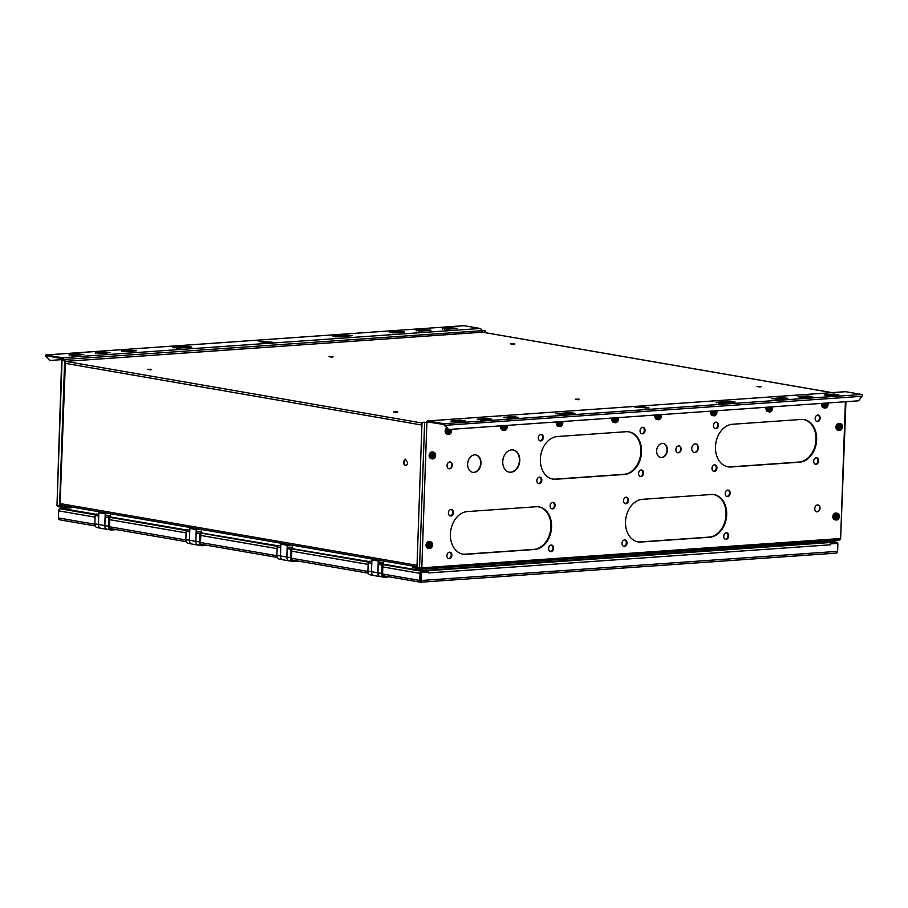 <?xml version="1.0" encoding="UTF-8"?>
<svg xmlns="http://www.w3.org/2000/svg" width="908" height="908" viewBox="0 0 908 908"><rect width="100%" height="100%" fill="white"/><g stroke="black" fill="none" stroke-linecap="round" stroke-linejoin="round"><path stroke-width="1.36" d="M836.881 515.596L837.596 515.721L837.199 515.154L836.143 515.994L836.098 517.549L837.085 518.252L837.528 517.628L836.495 517.639M837.528 517.628L836.62 517.469M838.141 517.401L837.074 516.482L837.221 517.242M837.982 516.641L838.186 515.857L837.278 515.699L837.074 516.482M838.186 515.857L837.596 515.721M838.924 516.573A2.361 1.759 -80.2 0 1 837.062 519.047A2.361 1.759 -80.2 0 1 835.36 516.822A2.361 1.759 -80.2 0 1 837.221 514.359A2.361 1.759 -80.2 0 1 838.924 516.573M839.321 516.448A3.405 2.542 -80.2 0 1 836.166 519.989A3.405 2.542 -80.2 0 1 834.18 516.811A3.405 2.542 -80.2 0 1 837.324 513.281A3.405 2.542 -80.2 0 1 839.321 516.448M837.324 513.281L835.996 513.043A3.405 2.542 99.8 0 0 832.84 516.584A3.405 2.542 99.8 0 0 834.838 519.751L836.166 519.989M827.631 542.269L830.775 541.928L830.831 540.555M421.233 581.801L421.21 582.312A1.998 1.487 -80.2 0 1 419.78 580.439L420.029 573.368A1.998 1.487 -80.2 0 1 421.596 571.28L427.43 570.871L421.335 570.587L421.38 569.214M425.001 570.451L827.109 542.178L829.447 542.587A1.998 1.305 -94 0 1 830.559 543.813A1.998 1.305 -94 0 1 830.684 544.789L830.718 543.847L837.789 543.347L837.516 551.36A1.998 1.305 -94 0 1 836.347 553.131A1.998 1.305 -94 0 1 836.132 553.12L421.221 582.164M578.952 399.145L575.297 399.179L578.952 399.145M332.748 356.549L329.093 356.594L332.748 356.549M760.609 386.422L756.954 386.468L760.609 386.422M397.295 411.857L393.641 411.891L397.295 411.857M151.091 369.272L147.436 369.306L151.091 369.272M514.405 343.837L510.75 343.871L514.405 343.837M65.263 361.293L422.209 423.049M831.83 392.631L482.466 332.192A1.737 1.135 -94 0 0 482.284 332.192A1.737 1.135 -94 0 0 482.103 332.226M61.994 505.313L60.03 504.996M446.781 427.781A3.405 2.542 99.8 0 0 445.17 430.959A3.405 2.542 99.8 0 0 447.156 434.137L448.495 434.364A3.405 2.542 -80.2 0 1 446.498 431.198A3.405 2.542 -80.2 0 1 447.428 428.633M451.412 429.302A3.405 2.542 -80.2 0 1 451.639 430.835A3.405 2.542 -80.2 0 1 448.495 434.364M450.788 429.348A2.361 1.759 -80.2 0 1 451.253 430.959A2.361 1.759 -80.2 0 1 449.381 433.422A2.361 1.759 -80.2 0 1 447.678 431.209A2.361 1.759 -80.2 0 1 448.325 429.427M450.516 430.233L449.517 429.529L448.473 430.381L448.416 431.936L449.415 432.639L450.459 431.788L450.516 430.233L449.608 430.074L448.824 432.026M449.21 429.972L449.914 430.097M449.857 432.015L448.938 431.856M450.459 431.788L449.551 431.629M450.3 431.028L449.392 430.869M500.955 425.829A3.405 2.542 99.8 0 0 500.739 427.078A3.405 2.542 99.8 0 0 502.726 430.244L504.065 430.483A3.405 2.542 -80.2 0 1 502.079 427.305A3.405 2.542 -80.2 0 1 502.419 425.727M506.982 425.409A3.405 2.542 -80.2 0 1 507.209 426.942A3.405 2.542 -80.2 0 1 504.065 430.483M506.358 425.455A2.361 1.759 -80.2 0 1 506.823 427.066A2.361 1.759 -80.2 0 1 504.962 429.541A2.361 1.759 -80.2 0 1 503.259 427.316A2.361 1.759 -80.2 0 1 503.826 425.636M506.085 426.351L505.098 425.648L504.042 426.488L503.985 428.043L504.984 428.746L506.028 427.895L506.085 426.351L505.177 426.192L504.394 428.133M505.427 428.122L504.519 427.963M506.028 427.895L505.12 427.736M505.881 427.135L504.962 426.976M556.536 421.948A3.405 2.542 99.8 0 0 556.309 423.185A3.405 2.542 99.8 0 0 558.295 426.363L559.634 426.59A3.405 2.542 -80.2 0 1 557.648 423.412A3.405 2.542 -80.2 0 1 557.989 421.845M562.551 421.528A3.405 2.542 -80.2 0 1 562.79 423.06A3.405 2.542 -80.2 0 1 559.634 426.59M561.938 421.562A2.361 1.759 -80.2 0 1 562.393 423.185A2.361 1.759 -80.2 0 1 560.531 425.648A2.361 1.759 -80.2 0 1 558.829 423.434A2.361 1.759 -80.2 0 1 559.396 421.743M561.655 422.458L560.667 421.755L559.612 422.606L559.566 424.149L560.554 424.853L561.609 424.013L561.655 422.458L560.747 422.299L559.964 424.24M560.996 424.229L560.088 424.07M561.609 424.013L560.69 423.854M561.45 423.241L560.542 423.094M612.106 418.055A3.405 2.542 99.8 0 0 611.879 419.292A3.405 2.542 99.8 0 0 613.876 422.47L615.204 422.697A3.405 2.542 -80.2 0 1 613.218 419.53A3.405 2.542 -80.2 0 1 613.558 417.952M618.121 417.635A3.405 2.542 -80.2 0 1 618.359 419.167A3.405 2.542 -80.2 0 1 615.204 422.697M617.508 417.68A2.361 1.759 -80.2 0 1 617.962 419.292A2.361 1.759 -80.2 0 1 616.101 421.755A2.361 1.759 -80.2 0 1 614.398 419.541A2.361 1.759 -80.2 0 1 614.977 417.85M617.236 418.565L616.237 417.862L615.181 418.713L615.136 420.256L616.123 420.96L617.179 420.12L617.236 418.565L616.316 418.406L615.533 420.359M616.566 420.336L615.658 420.188M617.179 420.12L616.271 419.961M617.02 419.36L616.112 419.201M655.088 415.047A3.405 2.542 99.8 0 0 654.872 416.284A3.405 2.542 99.8 0 0 656.859 419.462L658.198 419.689A3.405 2.542 -80.2 0 1 656.212 416.522A3.405 2.542 -80.2 0 1 656.552 414.945M661.115 414.627A3.405 2.542 -80.2 0 1 661.342 416.159A3.405 2.542 -80.2 0 1 658.198 419.689M660.491 414.672A2.361 1.759 -80.2 0 1 660.956 416.284A2.361 1.759 -80.2 0 1 659.095 418.747A2.361 1.759 -80.2 0 1 657.392 416.534A2.361 1.759 -80.2 0 1 657.96 414.843M660.218 415.558L659.231 414.854L658.175 415.705L658.118 417.249L659.117 417.952L660.161 417.113L660.218 415.558L659.31 415.399L658.527 417.351M659.56 417.328L658.652 417.169M660.161 417.113L659.253 416.954M660.014 416.352L659.095 416.193M710.669 411.154A3.405 2.542 99.8 0 0 710.442 412.402A3.405 2.542 99.8 0 0 712.428 415.569L713.767 415.807A3.405 2.542 -80.2 0 1 711.781 412.629A3.405 2.542 -80.2 0 1 712.122 411.052M716.684 410.734A3.405 2.542 -80.2 0 1 716.923 412.266A3.405 2.542 -80.2 0 1 713.767 415.807M716.072 410.779A2.361 1.759 -80.2 0 1 716.525 412.391A2.361 1.759 -80.2 0 1 714.664 414.865A2.361 1.759 -80.2 0 1 712.962 412.641A2.361 1.759 -80.2 0 1 713.529 410.961M715.788 411.664L714.8 410.961L713.745 411.812L713.699 413.367L714.687 414.071L715.742 413.219L715.788 411.664L714.88 411.517L714.097 413.458M714.482 411.403L715.198 411.528M715.129 413.446L714.221 413.288M715.742 413.219L714.823 413.061M715.583 412.459L714.675 412.3M766.239 407.272A3.405 2.542 99.8 0 0 766.011 408.509A3.405 2.542 99.8 0 0 768.009 411.676L769.337 411.914A3.405 2.542 -80.2 0 1 767.351 408.736A3.405 2.542 -80.2 0 1 767.691 407.17M772.254 406.841A3.405 2.542 -80.2 0 1 772.492 408.373A3.405 2.542 -80.2 0 1 769.337 411.914M771.641 406.886A2.361 1.759 -80.2 0 1 772.095 408.498A2.361 1.759 -80.2 0 1 770.234 410.972A2.361 1.759 -80.2 0 1 768.531 408.748A2.361 1.759 -80.2 0 1 769.11 407.068M771.369 407.783L770.37 407.079L769.314 407.919L769.269 409.474L770.256 410.178L771.312 409.326L771.369 407.783L770.449 407.624L769.666 409.565M770.699 409.553L769.791 409.394M771.312 409.326L770.404 409.168M771.153 408.566L770.245 408.407M821.808 403.379A3.405 2.542 99.8 0 0 821.592 404.616A3.405 2.542 99.8 0 0 823.579 407.794L824.907 408.021A3.405 2.542 -80.2 0 1 822.92 404.843A3.405 2.542 -80.2 0 1 823.261 403.277M827.824 402.959A3.405 2.542 -80.2 0 1 828.062 404.491A3.405 2.542 -80.2 0 1 824.907 408.021M827.211 403.004A2.361 1.759 -80.2 0 1 827.665 404.616A2.361 1.759 -80.2 0 1 825.803 407.079A2.361 1.759 -80.2 0 1 824.101 404.866A2.361 1.759 -80.2 0 1 824.68 403.175M826.938 403.89L825.94 403.186L824.895 404.037L824.839 405.581L825.837 406.285L826.882 405.445L826.938 403.89L826.019 403.731L825.236 405.672M825.633 403.629L826.337 403.754M826.269 405.66L825.361 405.501M826.882 405.445L825.974 405.286M826.723 404.673L825.815 404.525M60.643 505.109A1.373 1.033 99.8 0 0 60.541 505.677L69.723 506.675M403.538 461.968A3.121 2.043 -94 0 0 405.808 465.441A3.121 2.043 -94 0 0 407.635 462.683L405.377 459.21L403.538 461.968M406.001 465.418A3.121 2.043 86 0 1 403.935 461.945A3.121 2.043 86 0 1 405.57 459.21M71.255 506.948L71.221 507.822L68.509 508.015L59.973 507.039L65.376 362.269A2.088 1.362 -94 0 0 64.093 359.965L63.412 359.5A1.6 1.044 86 0 0 62.425 357.729L46.319 354.949A1.6 1.044 86 0 0 45.4 355.539L49.69 360.476L45.899 356.299M389.532 576.864L384.447 577.216A4.029 3.008 -80.2 0 1 383.902 577.193A4.029 3.008 -80.2 0 1 381.553 573.436L381.848 565.026L378.205 564.401L379.294 562.949L381.814 562.767L384.186 564.311L421.335 570.587M291.899 548.659L369.045 561.541M200.872 532.905L278.03 545.799M116.485 529.636L111.4 529.988A4.029 3.008 -80.2 0 1 110.855 529.954A4.029 3.008 -80.2 0 1 108.495 526.197L108.79 517.798L105.146 517.163L106.247 515.71L108.767 515.54L111.128 517.083L187.003 530.045M65.955 507.72L65.909 509.104L95.987 514.303M383.471 563.38L383.551 560.962M292.455 547.638L292.535 545.22M201.428 531.895L201.519 529.477M110.413 516.153L110.504 513.735M59.973 506.948L57.737 506.562L57.76 505.722M59.871 519.807A1.998 1.487 99.8 0 1 58.441 517.935L58.691 510.864A1.998 1.487 99.8 0 1 60.257 508.775L65.932 508.378M98.79 514.359L96.237 513.985L95.136 515.438L94.841 523.837A4.029 3.008 99.8 0 0 97.201 527.593L100.289 528.127M109.857 517.163L111.128 517.083M189.806 530.102L187.252 529.727L186.151 531.18L185.868 539.59A4.029 3.008 99.8 0 0 188.217 543.347L191.304 543.881M186.265 541.701L110.821 528.649A1.805 1.351 99.8 0 1 109.516 526.958L109.891 516.346L107.609 515.948L110.129 515.778M108.79 517.798L109.891 516.346M420.813 573.311L420.563 580.382L420.847 572.369L427.918 571.87L428.576 572.937L830.684 544.789M427.43 570.871L427.396 571.904L421.562 572.312M420.847 572.369L421.528 572.483L421.244 580.496A1.998 1.305 86 0 1 420.813 581.835L420.359 581.018A0.953 0.624 -94 0 0 420.563 580.382M421.221 582.073A1.998 1.305 86 0 0 421.539 581.778L420.813 581.835M421.528 572.483L428.61 571.995M425.001 570.326L427.339 570.735A1.998 1.305 86 0 1 428.451 571.961M830.809 541.247L836.699 542.258A1.998 1.487 -80.2 0 0 836.427 542.246L830.593 542.655L830.559 543.688L837.789 543.347M836.699 542.258A1.998 1.487 -80.2 0 1 837.766 543.347M837.789 543.427A1.998 1.487 -80.2 0 1 837.857 544.119L837.619 551.19A1.998 1.487 -80.2 0 1 837.221 552.484M836.518 543.29A0.953 0.715 99.8 0 0 836.393 543.279L830.514 543.688M830.593 542.655L827.631 542.144M420.949 582.3L383.868 575.888A1.805 1.351 99.8 0 1 382.574 574.197L382.938 563.573L380.668 563.187L383.176 563.005M381.848 565.026L382.938 563.573M371.837 561.587L369.284 561.212L368.194 562.665L367.899 571.075A4.029 3.008 99.8 0 0 370.248 574.832L373.336 575.366M292.16 547.263L288.279 547.206L292.16 547.263L293.159 548.568M288.279 547.206L287.189 548.648L286.894 557.058A4.029 3.008 99.8 0 0 289.243 560.815L292.887 561.45A4.029 3.008 -80.2 0 1 290.537 557.694L290.821 549.283L291.922 547.83L289.652 547.433M289.8 560.917A4.097 3.065 -80.2 0 1 289.232 560.883A4.097 3.065 -80.2 0 1 286.837 557.069L287.246 545.277L291.252 545.004M287.189 548.648L290.821 549.283M368.296 573.186L292.853 560.145A1.805 1.351 99.8 0 1 291.547 558.454L291.922 547.83M298.516 561.121L293.432 561.473A4.029 3.008 -80.2 0 1 292.887 561.45M280.822 545.844L278.268 545.47L277.178 546.922L276.883 555.333A4.029 3.008 99.8 0 0 279.233 559.09L282.32 559.623M201.145 531.52L197.263 531.452L201.145 531.52L202.143 532.826M197.263 531.452L196.173 532.905L195.878 541.316A4.029 3.008 99.8 0 0 198.228 545.072L201.871 545.708A4.029 3.008 -80.2 0 1 199.51 541.951L199.805 533.541L200.906 532.088L198.625 531.691M198.784 545.175A4.097 3.065 -80.2 0 1 198.216 545.14A4.097 3.065 -80.2 0 1 195.822 541.316L196.23 529.534L200.237 529.25M196.173 532.905L199.805 533.541M277.281 557.444L201.826 544.391A1.805 1.351 99.8 0 1 200.532 542.7L200.906 532.088M207.501 545.379L202.416 545.731A4.029 3.008 -80.2 0 1 201.871 545.708M193.869 528.15L189.863 528.433L189.454 540.215A4.097 3.065 99.8 0 0 191.849 544.04L198.216 545.14M196.23 529.534L189.863 528.433M186.151 531.18L189.749 531.793M106.247 515.71L107.609 515.948M105.146 517.163L104.863 525.573A4.029 3.008 99.8 0 0 107.212 529.33L110.855 529.954M107.768 529.421A4.097 3.065 -80.2 0 1 107.201 529.398A4.097 3.065 -80.2 0 1 104.806 525.573L105.215 513.792L109.221 513.508M102.854 512.407L98.847 512.691L98.439 524.472A4.097 3.065 99.8 0 0 100.833 528.297L107.201 529.398M105.215 513.792L98.847 512.691M95.136 515.438L98.722 516.05M284.885 543.892L280.878 544.176L280.47 555.957A4.097 3.065 99.8 0 0 282.865 559.782L289.232 560.883M287.246 545.277L280.878 544.176M277.178 546.922L280.765 547.547M382.915 564.401L384.186 564.311M379.294 562.949L380.668 563.187M378.205 564.401L377.91 572.8A4.029 3.008 99.8 0 0 380.259 576.557L383.902 577.193M380.815 576.659A4.097 3.065 -80.2 0 1 380.248 576.625A4.097 3.065 -80.2 0 1 377.853 572.812L378.273 561.019L382.268 560.747M375.901 559.646L371.894 559.918L371.486 571.711A4.097 3.065 99.8 0 0 373.88 575.524L380.248 576.625M378.273 561.019L371.894 559.918M368.194 562.665L371.781 563.289M61.789 520.193L69.632 521.533M70.438 521.669L91.379 525.289M463.818 325.722A1.6 1.044 -94 0 1 464.147 325.7L480.264 328.48A1.6 1.044 -94 0 1 481.251 330.251L483.76 330.591A2.088 1.362 86 0 1 485.054 332.612M70.62 506.834L60.007 506.006M68.554 506.982L68.509 508.015M57.737 506.324A1.6 1.044 86 0 1 57.295 505.631M61.687 359.67L56.988 505.586L59.576 506.028L64.593 362.326A2.088 1.362 86 0 0 63.299 360.022L61.687 359.67L62.731 359.511L62.391 358.762L45.4 355.539M63.412 359.625L62.731 359.511M45.956 356.186L46.58 356.424L45.956 356.186M49.69 360.476L61.721 359.636M63.412 359.5L484.543 330.535A2.088 1.362 -94 0 1 485.837 332.748M268.87 343.281L273.819 342.94A5.562 0.67 2 0 0 273.955 342.793A5.562 0.67 2 0 0 268.178 341.919L259.018 341.453L262.945 342.293A5.562 0.67 2 0 0 262.855 342.407A5.562 0.67 2 0 0 268.87 343.281L62.425 357.729M338.128 336.891L352.02 335.71L345.698 335.143L333.123 336.028L338.128 336.891M186.855 346.266L172.951 347.446L179.273 348.014L191.86 347.128L186.855 346.266L186.81 347.299L176.436 348.025M69.156 354.495L74.161 355.369L83.865 354.483L77.543 353.916L69.156 354.495L69.133 355.187M95.363 352.667L100.368 353.53L110.072 352.644L103.75 352.077L95.363 352.667L95.34 353.36M126.587 351.691L136.291 350.806L129.969 350.238L121.581 350.829L126.587 351.691M442.423 328.378L447.428 329.241L457.133 328.356L450.811 327.788L442.423 328.378L442.4 329.059M416.216 330.206L421.221 331.068L430.925 330.183L424.604 329.615L416.216 330.206L416.193 330.898M389.997 332.044L395.003 332.907L404.707 332.022L398.385 331.454L389.997 332.044L389.975 332.737M272.468 343.326A5.562 0.67 -178 0 0 268.144 342.963L268.178 341.919M268.144 342.963L262.344 342.191M335.29 336.902L348.502 336.164M186.81 347.299L189.647 347.287M80.335 354.937L71.323 355.38M106.554 353.099L97.542 353.541M123.749 351.714L132.761 351.26M453.614 328.81L444.602 329.252M427.396 330.637L418.384 331.091M401.188 332.476L392.177 332.918M60.359 505.972L59.576 506.028M430.506 541.758L429.166 541.52A3.405 2.542 99.8 0 0 426.022 545.061A3.405 2.542 99.8 0 0 428.009 548.228L429.336 548.466A3.405 2.542 -80.2 0 1 427.35 545.288A3.405 2.542 -80.2 0 1 430.506 541.758A3.405 2.542 -80.2 0 1 432.492 544.925A3.405 2.542 -80.2 0 1 429.336 548.466M428.531 545.299A2.361 1.759 -80.2 0 1 430.392 542.836A2.361 1.759 -80.2 0 1 432.094 545.05A2.361 1.759 -80.2 0 1 430.233 547.524A2.361 1.759 -80.2 0 1 428.531 545.299M431.368 544.335L430.369 543.631L429.325 544.471L429.268 546.026L430.256 546.73L431.311 545.878L431.368 544.335L430.449 544.176L429.666 546.117M430.698 546.105L429.79 545.946M431.311 545.878L430.403 545.719M431.152 545.118L430.244 544.959M433.627 452.161L432.299 451.923A3.405 2.542 99.8 0 0 429.144 455.464A3.405 2.542 99.8 0 0 431.13 458.631L432.469 458.869A3.405 2.542 -80.2 0 1 430.483 455.691A3.405 2.542 -80.2 0 1 433.627 452.161A3.405 2.542 -80.2 0 1 435.624 455.328A3.405 2.542 -80.2 0 1 432.469 458.869M431.663 455.702A2.361 1.759 -80.2 0 1 433.525 453.24A2.361 1.759 -80.2 0 1 435.227 455.453A2.361 1.759 -80.2 0 1 433.366 457.927A2.361 1.759 -80.2 0 1 431.663 455.702M434.489 454.738L433.502 454.034L432.446 454.874L432.401 456.429L433.388 457.133L434.444 456.281L434.489 454.738L433.581 454.579L432.798 456.52M433.184 454.477L433.899 454.602M433.831 456.508L432.923 456.349M434.444 456.281L433.525 456.122M434.285 455.521L433.377 455.362M575.32 399.214L579.44 399.361M329.116 356.628L333.247 356.765M756.977 386.502L761.097 386.638M393.663 411.926L397.783 412.073M147.459 369.34L151.591 369.488M510.773 343.905L514.904 344.053M840.456 423.684L839.117 423.457A3.405 2.542 99.8 0 0 835.973 426.987A3.405 2.542 99.8 0 0 837.959 430.165L839.298 430.392A3.405 2.542 -80.2 0 1 837.312 427.214A3.405 2.542 -80.2 0 1 840.456 423.684A3.405 2.542 -80.2 0 1 842.442 426.862A3.405 2.542 -80.2 0 1 839.298 430.392M838.493 427.225A2.361 1.759 -80.2 0 1 840.354 424.762A2.361 1.759 -80.2 0 1 842.057 426.976A2.361 1.759 -80.2 0 1 840.195 429.45A2.361 1.759 -80.2 0 1 838.493 427.225M841.319 426.261L840.32 425.557L839.276 426.397L839.219 427.952L840.218 428.655L841.262 427.804L841.319 426.261L840.411 426.102L839.628 428.043M840.66 428.031L839.752 427.872M841.262 427.804L840.354 427.657M841.114 427.044L840.195 426.885M628.62 431.799A21.531 16.083 -80.2 0 1 640.707 453.989A21.531 16.083 -80.2 0 1 623.864 474.328L555.185 479.129A21.531 16.083 -80.2 0 1 552.609 479.038M713.767 494.599A21.531 16.083 -80.2 0 1 725.855 516.788A21.531 16.083 -80.2 0 1 709.012 537.116L640.333 541.917A21.531 16.083 -80.2 0 1 637.745 541.826M803.728 419.541A21.531 16.083 -80.2 0 1 815.804 441.742A21.531 16.083 -80.2 0 1 798.972 462.07L730.293 466.871A21.531 16.083 -80.2 0 1 727.705 466.78M816.383 457.745A3.303 2.463 -80.2 0 1 817.972 460.742A3.303 2.463 -80.2 0 1 815.27 464.192M817.87 415.024A3.303 2.463 -80.2 0 1 819.47 418.009A3.303 2.463 -80.2 0 1 816.757 421.46M716.162 422.141A3.303 2.463 -80.2 0 1 717.763 425.126A3.303 2.463 -80.2 0 1 715.05 428.576M714.675 464.873A3.303 2.463 -80.2 0 1 716.264 467.858A3.303 2.463 -80.2 0 1 713.563 471.309M551.315 545.05A3.303 2.463 -80.2 0 1 552.915 548.046A3.303 2.463 -80.2 0 1 550.203 551.496M552.813 502.328A3.303 2.463 -80.2 0 1 554.402 505.313A3.303 2.463 -80.2 0 1 551.701 508.764M451.106 509.445A3.303 2.463 -80.2 0 1 452.695 512.43A3.303 2.463 -80.2 0 1 449.993 515.88M449.608 552.178A3.303 2.463 -80.2 0 1 451.208 555.163A3.303 2.463 -80.2 0 1 448.495 558.613M641.275 470.004A3.303 2.463 -80.2 0 1 642.875 472.989A3.303 2.463 -80.2 0 1 640.163 476.45M642.773 427.282A3.303 2.463 -80.2 0 1 644.362 430.267A3.303 2.463 -80.2 0 1 641.661 433.718M541.066 434.399A3.303 2.463 -80.2 0 1 542.655 437.384A3.303 2.463 -80.2 0 1 539.954 440.834M539.568 477.131A3.303 2.463 -80.2 0 1 541.168 480.116A3.303 2.463 -80.2 0 1 538.455 483.567M726.423 532.803A3.303 2.463 -80.2 0 1 728.012 535.788A3.303 2.463 -80.2 0 1 725.31 539.239M727.921 490.07A3.303 2.463 -80.2 0 1 729.51 493.055A3.303 2.463 -80.2 0 1 726.797 496.506M626.214 497.187A3.303 2.463 -80.2 0 1 627.803 500.172A3.303 2.463 -80.2 0 1 625.09 503.622M624.715 539.919A3.303 2.463 -80.2 0 1 626.304 542.905A3.303 2.463 -80.2 0 1 623.603 546.355M538.66 506.846A21.531 16.083 -80.2 0 1 550.747 529.046A21.531 16.083 -80.2 0 1 533.904 549.374L465.225 554.175A21.531 16.083 -80.2 0 1 462.649 554.084M845.632 391.689L634.238 406.478A5.562 0.67 2 0 0 634.09 406.625A5.562 0.67 2 0 0 639.868 407.488L649.038 407.964L645.111 407.125A5.562 0.67 2 0 0 645.202 407.011A5.562 0.67 2 0 0 639.175 406.137L845.462 391.677A1.6 1.044 -94 0 1 845.632 391.689L861.737 394.469A1.6 1.044 -94 0 1 862.6 395.377L858.639 400.803L448.677 429.495L444.761 424.626L427.691 421.959L427.362 422.583L423.389 422.311A2.088 1.362 86 0 0 423.173 422.299A2.088 1.362 86 0 0 421.948 424.138L416.931 567.841L421.8 567.841A1.6 1.044 86 0 1 420.699 569.248L412.902 567.579L412.936 566.547L415.001 566.41M732.461 424.263L801.14 419.451A21.531 16.083 99.8 0 1 804.068 419.598A21.531 16.083 99.8 0 1 816.519 441.629A21.531 16.083 99.8 0 1 799.653 462.183L730.974 466.996A21.531 16.083 99.8 0 1 728.046 466.848A21.531 16.083 99.8 0 1 715.606 444.818A21.531 16.083 99.8 0 1 732.461 424.263M642.512 499.309L711.191 494.508A21.531 16.083 99.8 0 1 714.108 494.644A21.531 16.083 99.8 0 1 726.559 516.675A21.531 16.083 99.8 0 1 709.693 537.23L641.014 542.042A21.531 16.083 99.8 0 1 638.086 541.894A21.531 16.083 99.8 0 1 625.646 519.864A21.531 16.083 99.8 0 1 642.512 499.309M557.364 436.521L626.043 431.709A21.531 16.083 99.8 0 1 628.96 431.856A21.531 16.083 99.8 0 1 641.411 453.886A21.531 16.083 99.8 0 1 624.545 474.441L555.866 479.254A21.531 16.083 99.8 0 1 552.949 479.106A21.531 16.083 99.8 0 1 540.498 457.076A21.531 16.083 99.8 0 1 557.364 436.521M467.404 511.567L536.083 506.755A21.531 16.083 99.8 0 1 539.011 506.902A21.531 16.083 99.8 0 1 551.451 528.933A21.531 16.083 99.8 0 1 534.585 549.488L465.918 554.3A21.531 16.083 99.8 0 1 462.989 554.152A21.531 16.083 99.8 0 1 450.538 532.122A21.531 16.083 99.8 0 1 467.404 511.567M818.653 460.855A3.303 2.463 99.8 0 0 816.723 457.78A3.303 2.463 99.8 0 0 813.682 461.207A3.303 2.463 99.8 0 0 815.6 464.283A3.303 2.463 99.8 0 0 818.653 460.855M820.151 418.123A3.303 2.463 99.8 0 0 818.221 415.047A3.303 2.463 99.8 0 0 815.168 418.474A3.303 2.463 99.8 0 0 817.098 421.55A3.303 2.463 99.8 0 0 820.151 418.123M718.444 425.239A3.303 2.463 99.8 0 0 716.514 422.163A3.303 2.463 99.8 0 0 713.461 425.591A3.303 2.463 99.8 0 0 715.39 428.667A3.303 2.463 99.8 0 0 718.444 425.239M716.945 467.972A3.303 2.463 99.8 0 0 715.027 464.896A3.303 2.463 99.8 0 0 711.974 468.324A3.303 2.463 99.8 0 0 713.892 471.4A3.303 2.463 99.8 0 0 716.945 467.972M452.286 465.191A3.473 2.599 99.8 0 0 450.255 461.945A3.473 2.599 99.8 0 0 447.042 465.554A3.473 2.599 99.8 0 0 449.074 468.789A3.473 2.599 99.8 0 0 452.286 465.191M480.99 463.182A8.853 6.617 99.8 0 0 475.815 454.919A8.853 6.617 99.8 0 0 467.62 464.113A8.853 6.617 99.8 0 0 472.796 472.376A8.853 6.617 99.8 0 0 480.99 463.182M519.785 460.458A11.293 8.433 99.8 0 0 513.19 449.937A11.293 8.433 99.8 0 0 502.748 461.65A11.293 8.433 99.8 0 0 509.343 472.183A11.293 8.433 99.8 0 0 519.785 460.458M667.369 450.13A7.116 5.323 99.8 0 0 663.203 443.49A7.116 5.323 99.8 0 0 656.62 450.879A7.116 5.323 99.8 0 0 660.774 457.519A7.116 5.323 99.8 0 0 667.369 450.13M698.297 447.962A4.347 3.246 99.8 0 0 695.766 443.921A4.347 3.246 99.8 0 0 691.748 448.427A4.347 3.246 99.8 0 0 694.28 452.479A4.347 3.246 99.8 0 0 698.297 447.962M820.015 508.196A3.473 2.599 99.8 0 0 817.983 504.962A3.473 2.599 99.8 0 0 814.771 508.571A3.473 2.599 99.8 0 0 816.803 511.806A3.473 2.599 99.8 0 0 820.015 508.196M681.125 449.165A3.473 2.599 99.8 0 0 679.105 445.93A3.473 2.599 99.8 0 0 675.881 449.539A3.473 2.599 99.8 0 0 677.913 452.774A3.473 2.599 99.8 0 0 681.125 449.165M553.596 548.16A3.303 2.463 99.8 0 0 551.667 545.084A3.303 2.463 99.8 0 0 548.614 548.511A3.303 2.463 99.8 0 0 550.543 551.587A3.303 2.463 99.8 0 0 553.596 548.16M555.083 505.427A3.303 2.463 99.8 0 0 553.154 502.351A3.303 2.463 99.8 0 0 550.112 505.779A3.303 2.463 99.8 0 0 552.03 508.855A3.303 2.463 99.8 0 0 555.083 505.427M453.376 512.543A3.303 2.463 99.8 0 0 451.458 509.467A3.303 2.463 99.8 0 0 448.404 512.895A3.303 2.463 99.8 0 0 450.323 515.971A3.303 2.463 99.8 0 0 453.376 512.543M451.889 555.276A3.303 2.463 99.8 0 0 449.959 552.2A3.303 2.463 99.8 0 0 446.906 555.628A3.303 2.463 99.8 0 0 448.836 558.704A3.303 2.463 99.8 0 0 451.889 555.276M643.556 473.113A3.303 2.463 99.8 0 0 641.627 470.038A3.303 2.463 99.8 0 0 638.574 473.465A3.303 2.463 99.8 0 0 640.503 476.541A3.303 2.463 99.8 0 0 643.556 473.113M645.043 430.381A3.303 2.463 99.8 0 0 643.114 427.305A3.303 2.463 99.8 0 0 640.061 430.733A3.303 2.463 99.8 0 0 641.99 433.808A3.303 2.463 99.8 0 0 645.043 430.381M543.336 437.497A3.303 2.463 99.8 0 0 541.406 434.421A3.303 2.463 99.8 0 0 538.353 437.849A3.303 2.463 99.8 0 0 540.283 440.925A3.303 2.463 99.8 0 0 543.336 437.497M541.849 480.23A3.303 2.463 99.8 0 0 539.919 477.154A3.303 2.463 99.8 0 0 536.866 480.582A3.303 2.463 99.8 0 0 538.796 483.658A3.303 2.463 99.8 0 0 541.849 480.23M728.693 535.902A3.303 2.463 99.8 0 0 726.775 532.826A3.303 2.463 99.8 0 0 723.721 536.253A3.303 2.463 99.8 0 0 725.651 539.329A3.303 2.463 99.8 0 0 728.693 535.902M730.191 493.169A3.303 2.463 99.8 0 0 728.261 490.093A3.303 2.463 99.8 0 0 725.208 493.521A3.303 2.463 99.8 0 0 727.138 496.597A3.303 2.463 99.8 0 0 730.191 493.169M628.484 500.297A3.303 2.463 99.8 0 0 626.554 497.209A3.303 2.463 99.8 0 0 623.501 500.637A3.303 2.463 99.8 0 0 625.43 503.713A3.303 2.463 99.8 0 0 628.484 500.297M626.997 543.018A3.303 2.463 99.8 0 0 625.067 539.942A3.303 2.463 99.8 0 0 622.014 543.37A3.303 2.463 99.8 0 0 623.944 546.446A3.303 2.463 99.8 0 0 626.997 543.018M448.677 429.495L444.16 425.069M862.044 396.285L444.886 425.319M444.761 424.626A1.6 1.044 86 0 0 443.899 423.718L427.793 420.926A1.6 1.044 86 0 0 426.692 422.334L427.362 422.583M426.681 422.47L424.172 422.254A2.088 1.362 -94 0 0 423.957 422.243A2.088 1.362 -94 0 0 423.741 422.288M421.096 567.863L419.53 568.294M420.279 569.271L420.325 567.829L421.062 567.977M420.325 567.886L421.04 568.011M416.261 566.626A1.351 1.214 106.3 0 0 416.25 566.785L416.954 567.035M420.847 568.204L420.699 569.248M421.028 569.225L839.525 539.931A1.6 1.044 -94 0 0 840.626 538.523L845.95 401.688M416.931 567.693L412.936 566.547M417.362 567.92L417.328 568.851M417.714 567.977L417.68 568.828M427.623 420.926L634.488 406.444L427.793 420.926M518.048 417.374L513.043 416.511L503.338 417.396L509.66 417.964L518.048 417.374M491.841 419.212L486.836 418.338L477.131 419.235L491.841 419.212M465.622 421.04L460.617 420.177L450.913 421.062L457.235 421.63L465.622 421.04M781.47 397.715L771.766 398.612L778.088 399.168L787.792 398.283L781.47 397.715L781.436 398.76L775.25 399.191M812.683 396.751L807.677 395.888L797.973 396.773L804.295 397.341L812.683 396.751M838.901 394.912L833.896 394.049L824.192 394.935L830.514 395.502L838.901 394.912M721.202 403.152L735.105 401.972L728.784 401.404L716.196 402.289L721.202 403.152M569.929 412.527L556.025 413.707L562.347 414.275L574.934 413.39L569.929 412.527L569.895 413.56L559.521 414.286M645.111 407.125L645.667 408.26M639.175 406.137L639.141 407.17A5.562 0.67 -178 0 1 645.089 407.93M639.141 407.17L637.155 407.329M515.846 417.532L506.834 417.975M489.628 419.36L480.616 419.814M463.421 421.199L454.409 421.641M781.436 398.76L784.262 398.737M810.481 396.909L801.469 397.352M836.688 395.071L827.676 395.513M718.364 403.163L731.576 402.426M569.895 413.56L572.721 413.549M450.084 461.922A3.473 2.599 -80.2 0 1 451.946 465.123A3.473 2.599 -80.2 0 1 448.904 468.755M475.644 454.885A8.853 6.617 -80.2 0 1 480.65 463.114A8.853 6.617 -80.2 0 1 472.625 472.342M513.02 449.903A11.293 8.433 -80.2 0 1 519.444 460.401A11.293 8.433 -80.2 0 1 509.172 472.149M663.033 443.467A7.116 5.323 -80.2 0 1 667.028 450.073A7.116 5.323 -80.2 0 1 660.604 457.496M695.585 443.899A4.347 3.246 -80.2 0 1 697.957 447.905A4.347 3.246 -80.2 0 1 694.109 452.434M817.813 504.939A3.473 2.599 -80.2 0 1 819.674 508.139A3.473 2.599 -80.2 0 1 816.633 511.772M678.923 445.907A3.473 2.599 -80.2 0 1 680.784 449.108A3.473 2.599 -80.2 0 1 677.743 452.74M482.466 332.192L65.671 361.373M65.342 363.359L421.914 425.046M61.982 505.336A1.373 0.738 96.4 0 0 61.903 505.881L60.541 505.677M417.022 565.309L60.45 503.634M67.453 506.289A1.373 0.738 96.4 0 0 67.442 506.505L61.903 505.892M70.733 506.687L67.442 506.505M60.257 508.775L95.556 514.881M58.441 517.935L94.841 524.234M109.857 517.356L186.571 530.624M109.528 526.765L185.868 539.976M95.079 517.163L58.691 510.864M421.244 580.496L837.516 551.36M427.339 570.735L829.447 542.587M836.427 542.246L830.797 541.27M382.574 574.004L419.78 580.439M368.126 564.39L291.809 551.19M291.888 548.841L368.603 562.12M277.11 548.648L200.793 535.448M200.872 533.098L277.587 546.378M185.868 539.59L195.822 541.316M195.878 541.316L199.51 541.951M186.095 532.905L109.766 519.694M104.863 525.573L108.495 526.197M94.841 523.837L104.806 525.573M200.543 542.519L276.883 555.719M280.47 555.957L286.837 557.069M286.894 557.058L290.537 557.694M276.883 555.333L280.47 555.946M291.559 558.261L367.899 571.461M382.904 564.594L421.596 571.28M420.029 573.368L382.824 566.933M377.91 572.8L381.553 573.436M367.899 571.075L377.853 572.812M481.683 332.226L481.751 330.353M483.76 330.591L484.543 330.535M482.534 330.387L482.466 332.169M273.819 342.94L480.264 328.48M464.147 325.7L46.319 354.949M265.113 341.397L265.068 342.429M48.181 356.311L46.58 356.424M345.664 336.176L345.698 335.143M333.123 336.028L333.1 336.709M174.268 347.14L174.245 347.832M77.509 354.949L77.543 353.916M103.716 353.11L103.75 352.077M129.935 351.271L129.969 350.238M121.581 350.829L121.558 351.521M450.777 328.821L450.811 327.788M424.569 330.66L424.604 329.615M398.351 332.487L398.385 331.454M63.299 360.022L64.093 359.965M62.073 359.806L57 505.03M65.376 362.269L64.593 362.326M578.6 399.736L576.058 399.395M332.396 357.15L329.683 356.787M760.257 387.024L757.715 386.683M396.944 412.448L394.401 412.107M150.739 369.862L148.027 369.499M514.053 344.438L511.34 344.075M426.862 422.617L421.8 567.841L840.626 538.523L845.405 401.722M642.592 407.386L640.231 407.556M429.654 422.299L427.373 422.458M424.172 422.254L423.389 422.311M416.965 566.989L416.25 566.819M443.899 423.718L861.737 394.469M504.655 417.09L504.632 417.782M513.009 417.544L513.043 416.511M478.448 418.929L478.425 419.621M486.801 419.371L486.836 418.338M452.229 420.767L452.207 421.46M460.583 421.21L460.617 420.177M773.083 398.306L773.06 398.998M799.29 396.478L799.267 397.159M807.643 396.921L807.677 395.888M825.508 394.639L825.486 395.332M833.862 395.082L833.896 394.049M728.738 402.437L728.784 401.404M716.196 402.289L716.174 402.982M557.342 413.412L557.319 414.093M419.541 567.738L424.615 422.526M799.653 462.183L798.972 462.07M730.293 466.871L730.974 466.996M709.693 537.23L709.012 537.116M640.333 541.917L641.014 542.042M624.545 474.441L623.864 474.328M555.185 479.129L555.866 479.254M534.585 549.488L533.904 549.374M465.225 554.175L465.918 554.3M831.955 392.619L482.239 332.135M482.284 332.192L65.58 361.35M60.393 505.064L416.965 566.751M59.61 519.796L95.249 525.959M421.221 582.187L836.347 553.131M463.988 325.688L46.149 354.937M423.957 422.243L423.173 422.299M839.696 539.942L420.858 569.248"/></g></svg>
